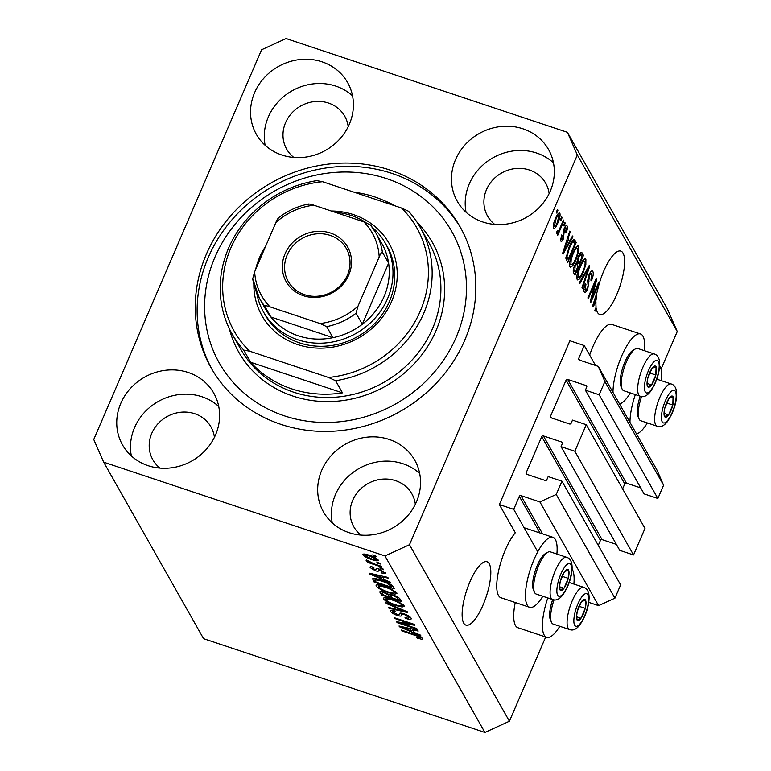 <?xml version="1.0" encoding="UTF-8"?>
<svg xmlns="http://www.w3.org/2000/svg" width="771" height="771" viewBox="0 0 771 771"><rect width="100%" height="100%" fill="white"/><g stroke="black" fill="none" stroke-linecap="round" stroke-linejoin="round"><path stroke-width="1.16" d="M584.254 345.553L569.894 340.772L499.357 504.571L513.708 509.352L519.297 496.36A1.272 1.166 -29.5 0 1 520.936 495.618L539.883 501.931L556.228 494.462L561.943 481.191L548.162 476.594L546.822 479.707A1.272 1.166 -29.5 0 1 545.193 480.449L526.824 474.329A1.272 1.166 -29.5 0 1 526.159 472.816L541.724 436.665A1.272 1.166 -29.5 0 1 543.362 435.914L561.731 442.043A1.272 1.166 -29.5 0 1 562.396 443.556L561.057 446.66L574.838 451.247L586.268 424.705L572.487 420.108L571.157 423.221A1.272 1.166 -29.5 0 1 569.518 423.963L551.149 417.843A1.272 1.166 -29.5 0 1 550.484 416.33L566.059 380.18A1.272 1.166 -29.5 0 1 567.687 379.438L586.056 385.558A1.272 1.166 -29.5 0 1 586.721 387.071L585.382 390.174L599.163 394.771L604.878 381.491L598.257 366.37L579.32 360.057A1.272 1.166 -29.5 0 1 578.655 358.544L584.254 345.553L595.52 365.454M585.382 390.174L644.093 493.883L657.865 498.471L663.58 485.2L656.969 470.079L598.257 366.37M663.58 485.2L604.878 381.491M657.865 498.471L599.163 394.771M622.602 488.891L624.761 483.889A1.272 1.166 -29.5 0 1 626.399 483.138L640.711 487.908M561.057 446.66L619.768 550.369L633.54 554.956L644.98 528.414L586.268 424.705M633.54 554.956L574.838 451.247M598.277 545.376L600.436 540.375A1.272 1.166 -29.5 0 1 602.074 539.623L616.386 544.393M588.736 602.353L598.585 605.64L614.93 598.171L620.645 584.89L561.943 481.191M614.93 598.171L556.228 494.462M598.585 605.64L539.883 501.931M537.744 551.814L513.708 509.352M542.813 596.272A36.883 11.334 -71.6 0 1 529.619 607.288L500.909 597.727A36.883 11.334 -71.6 0 1 505.333 549.935A36.883 11.334 -71.6 0 1 515.307 532.761L499.357 504.571M463.699 623.103A33.384 10.254 108.4 0 0 465.915 625.117A33.384 10.254 108.4 0 0 484.689 600.927A33.384 10.254 108.4 0 0 489.248 563.794A33.384 10.254 108.4 0 0 487.031 561.78A33.384 10.254 108.4 0 0 468.257 585.96A33.384 10.254 108.4 0 0 463.699 623.103M597.496 312.438A33.384 10.254 108.4 0 0 599.713 314.462A33.384 10.254 108.4 0 0 618.487 290.272A33.384 10.254 108.4 0 0 623.035 253.129A33.384 10.254 108.4 0 0 620.819 251.115A33.384 10.254 108.4 0 0 597.438 290.908L592.552 306.193L592.995 306.974L595.964 301.789A33.384 10.254 108.4 0 0 596.089 307.35L594.846 310.241L595.299 311.041L596.282 308.747A33.384 10.254 108.4 0 0 597.496 312.438M322.037 61.825A52.457 48.11 -29.5 0 0 264.202 77.794A52.457 48.11 -29.5 0 0 256.319 134.27A52.457 48.11 -29.5 0 0 281.897 155.029A52.457 48.11 -29.5 0 0 339.732 139.059A52.457 48.11 -29.5 0 0 347.625 82.584A52.457 48.11 -29.5 0 0 322.037 61.825M352.53 95.826A52.457 48.11 -29.5 0 0 335.78 86.101A52.457 48.11 -29.5 0 0 283.468 96.751A52.457 48.11 -29.5 0 0 265.147 145.295M188.249 372.489A52.457 48.11 -29.5 0 0 130.415 388.449A52.457 48.11 -29.5 0 0 122.522 444.925A52.457 48.11 -29.5 0 0 148.109 465.684A52.457 48.11 -29.5 0 0 205.944 449.724A52.457 48.11 -29.5 0 0 213.827 393.239A52.457 48.11 -29.5 0 0 188.249 372.489M218.742 406.49A52.457 48.11 -29.5 0 0 201.983 396.757A52.457 48.11 -29.5 0 0 149.68 407.416A52.457 48.11 -29.5 0 0 131.359 455.96M389.172 439.451A52.457 48.11 -29.5 0 0 331.337 455.42A52.457 48.11 -29.5 0 0 323.454 511.896A52.457 48.11 -29.5 0 0 349.032 532.655A52.457 48.11 -29.5 0 0 406.866 516.686A52.457 48.11 -29.5 0 0 414.759 460.21A52.457 48.11 -29.5 0 0 389.172 439.451M419.665 473.452A52.457 48.11 -29.5 0 0 402.915 463.728A52.457 48.11 -29.5 0 0 350.603 474.377A52.457 48.11 -29.5 0 0 332.282 522.921M522.96 128.796A52.457 48.11 -29.5 0 0 465.135 144.755A52.457 48.11 -29.5 0 0 457.242 201.241A52.457 48.11 -29.5 0 0 482.829 221.99A52.457 48.11 -29.5 0 0 540.654 206.03A52.457 48.11 -29.5 0 0 548.547 149.545A52.457 48.11 -29.5 0 0 522.96 128.796M553.453 162.797A52.457 48.11 -29.5 0 0 536.703 153.063A52.457 48.11 -29.5 0 0 484.4 163.722A52.457 48.11 -29.5 0 0 466.07 212.266M573.875 584.052A36.883 11.334 108.4 0 0 572.072 569.065M529.619 607.288A36.883 11.334 -71.6 0 1 534.033 559.505A36.883 11.334 -71.6 0 1 552.942 537.31A36.883 11.334 -71.6 0 1 556.884 554.041M659.648 365.733A36.883 11.334 -71.6 0 1 661.451 380.71M644.46 350.699A36.883 11.334 108.4 0 0 640.508 333.968L611.808 324.408A36.883 11.334 108.4 0 0 592.899 346.593A36.883 11.334 108.4 0 0 589.642 355.084M640.508 333.968A36.883 11.334 108.4 0 0 621.609 356.163A36.883 11.334 108.4 0 0 612.993 392.391M619.547 403.965A36.883 11.334 108.4 0 0 630.389 392.931M390.271 170.15A143.069 131.205 -29.5 0 0 232.543 213.683A143.069 131.205 -29.5 0 0 211.032 367.719A143.069 131.205 -29.5 0 0 280.808 424.329A143.069 131.205 -29.5 0 0 438.526 380.797A143.069 131.205 -29.5 0 0 460.046 226.761A143.069 131.205 -29.5 0 0 390.271 170.15M549.135 193.617A33.384 30.618 -29.5 0 0 545.685 183.219A33.384 30.618 -29.5 0 0 529.407 170.015A33.384 30.618 -29.5 0 0 492.602 180.173A33.384 30.618 -29.5 0 0 487.58 216.111A33.384 30.618 -29.5 0 0 494.722 224.409M415.338 504.273A33.384 30.618 -29.5 0 0 411.897 493.874A33.384 30.618 -29.5 0 0 395.61 480.67A33.384 30.618 -29.5 0 0 358.814 490.828A33.384 30.618 -29.5 0 0 353.793 526.766A33.384 30.618 -29.5 0 0 360.934 535.074M214.415 437.311A33.384 30.618 -29.5 0 0 210.975 426.912A33.384 30.618 -29.5 0 0 194.687 413.699A33.384 30.618 -29.5 0 0 157.891 423.857A33.384 30.618 -29.5 0 0 152.87 459.805A33.384 30.618 -29.5 0 0 160.011 468.103M348.203 126.646A33.384 30.618 -29.5 0 0 344.762 116.257A33.384 30.618 -29.5 0 0 328.485 103.044A33.384 30.618 -29.5 0 0 291.679 113.202A33.384 30.618 -29.5 0 0 286.658 149.14A33.384 30.618 -29.5 0 0 293.799 157.448M384.96 555.93L484.892 732.45L203.592 638.696L103.671 462.176L384.96 555.93L409.478 544.721L577.325 154.99L567.408 132.304L286.108 38.55L261.591 49.758L93.744 439.489L103.671 462.176M591.926 297.982L598.701 282.244L599.154 283.053L590.644 302.82L590.152 301.962L595.096 282.947L588.312 298.705L587.859 297.905L596.368 278.138L596.86 278.996L591.926 297.982L591.251 297.76M591.829 273.724C591.309 272.78 590.528 273.387 589.487 275.555L587.81 288.74C586.249 292.093 585.044 293.153 584.206 291.91C583.454 290.262 583.859 287.496 585.411 283.632L585.97 284.181L585.189 289.568C585.671 290.484 586.394 289.915 587.377 287.882L588.1 285.627L587.647 280.721L589.005 274.813C590.692 271.228 591.983 270.12 592.86 271.488C593.67 273.368 593.198 276.452 591.453 280.74L590.885 280.201L591.829 273.724L589.998 272.847M592.253 270.9L592.86 271.488L591.53 271.045M584.755 292.431L584.206 291.91M583.859 289.135L585.594 289.973L583.84 289.385M579.32 282.832L589.217 265.494L589.68 266.323L582.481 288.402L582.009 287.573L588.475 268.26L579.792 283.661L579.32 282.832M584.62 258.748L585.893 259.172L585.844 264.549L583.368 272.115C580.891 278.09 578.819 280.538 577.161 279.449C576.409 276.336 577.296 271.932 579.802 266.236L583.31 259.923L585.893 259.172L585.343 258.661M577.71 279.969L577.161 279.449M577.354 245.91L578.626 246.334L578.578 251.712L576.101 259.278C573.624 265.253 571.552 267.691 569.885 266.612C569.143 263.499 570.029 259.085 572.535 253.399L576.043 247.086L578.626 246.334L578.077 245.824M570.444 267.132L569.885 266.612M569.586 241.207L572.506 235.984L572.978 236.813L563.071 254.122L562.628 253.331L569.74 231.098L570.212 231.926L568.054 238.509L569.586 241.207L566.801 240.282M556.267 212.256L557.481 209.433L557.934 210.232L556.72 213.056L556.267 212.256M484.892 732.45L509.409 721.242L409.478 544.721M509.409 721.242L545.695 636.991M661.046 369.155L677.256 331.511L577.325 154.99M515.23 602.498A36.883 11.334 108.4 0 0 517.9 627.729L546.6 637.299A36.883 11.334 108.4 0 0 559.804 626.283M555.399 218.675C557.182 214.29 558.686 212.478 559.891 213.239C560.421 215.523 559.765 218.723 557.905 222.838C556.142 227.146 554.667 228.91 553.482 228.129C552.942 225.893 553.578 222.742 555.399 218.675M559.495 212.863L558.975 212.931M560.469 219.677L561.683 216.853L562.136 217.653L560.922 220.487L560.469 219.677M557.25 231.078L558.946 230.317L563.495 220.063L563.948 220.863L557.761 235.242L557.308 234.442L558.291 232.148L556.662 233.748L556.566 232.225L557.616 230.471L557.934 231.377L557.211 231.136M563.591 225.199L564.806 222.376L565.259 223.176L564.044 225.999L563.591 225.199M566.213 228.014L564.661 229.209L564.199 230.693L563.505 238.624C562.281 241.207 561.355 241.988 560.729 240.947L561.461 235.001L562.03 235.55L561.596 238.856L562.926 238.114L564.054 228.756C565.384 225.864 566.415 224.949 567.128 226.019C567.697 227.3 567.398 229.479 566.222 232.553L565.654 232.004L566.213 228.014L564.738 227.349M566.666 225.575L567.128 226.019L566.087 225.672M560.478 238.49L561.934 239.193L560.45 238.692M568.959 247.308C571.407 241.313 573.393 238.962 574.925 240.253L576.216 242.528L567.707 262.304L565.933 258.526L568.959 247.308M574.241 239.588L574.925 240.253L573.441 239.762M578.317 256.464C580.004 252.686 581.276 251.529 582.134 252.994L583.483 255.365L574.973 275.141L573.614 272.741C572.892 271.431 573.2 269.06 574.559 265.658L576.824 262.371L578.317 256.464M581.459 252.319L582.134 252.994L580.746 252.531M400.747 623.199L416.745 628.529L417.198 629.329L397.104 622.631L396.622 621.783L410.798 623.855L394.781 618.525L394.328 617.716L414.413 624.414L414.904 625.271L400.747 623.199L401.084 622.438M411.059 618.111C411.714 619.643 409.941 619.749 405.739 618.429L405.026 617.542C407.907 618.419 409.131 618.323 408.669 617.253L404.351 614.545C402.144 614.015 401.248 614.236 401.643 615.21C401.816 616.289 400.371 616.376 397.296 615.451C393.692 614.159 391.437 612.8 390.521 611.384C389.875 609.977 391.427 609.851 395.186 611.008L395.899 611.895C393.422 611.133 392.41 611.21 392.853 612.135L398.79 615.094L399.706 613.321L403.831 613.726C407.705 615.133 410.114 616.598 411.059 618.111L411.222 618.949M409.391 616.414L408.775 617.831L409.112 616.231M402.366 613.292L401.527 615.576M391.022 610.227L390.521 611.384L390.367 610.593M393.239 610.459L392.853 612.135M398.79 615.094L399.706 613.321M385.789 602.643L407.261 611.769L407.734 612.598L388.941 608.213L388.478 607.384L405.17 611.451L386.261 603.481L385.789 602.643M404.091 605.794L402.231 607.028L395.783 605.505C389.856 603.606 385.751 601.419 383.476 598.922C383.332 597.178 386.194 597.303 392.073 599.308L399.735 602.498L404.235 606.575M383.977 597.737L383.476 598.922L383.341 598.161M396.824 592.957L394.964 594.19L388.507 592.668C382.589 590.769 378.484 588.581 376.209 586.085C376.065 584.341 378.927 584.466 384.806 586.471L392.468 589.661L396.969 593.737M376.711 584.9L376.209 586.085L376.075 585.324M376.913 562.281L379.785 563.235L380.238 564.035L377.366 563.081L376.913 562.281M378.147 559.958C378.233 561.221 376.113 561.105 371.795 559.592C367.565 558.252 364.635 556.701 363.006 554.918C362.9 553.665 364.962 553.771 369.203 555.236C373.501 556.575 376.479 558.156 378.147 559.958L378.243 560.507M363.372 554.07L363.006 554.918L362.91 554.368M422.653 638.581L421.91 639.313L417.333 638.166L416.61 637.27C418.846 638.099 420.07 638.263 420.282 637.762L418.306 636.461L401.758 630.861L401.305 630.052L414.943 634.6C418.653 635.709 421.226 637.039 422.653 638.581L421.91 639.313L422.383 638.215M420.754 636.981L420.32 637.993L420.638 636.923M384.17 579.58L390.55 582.259L391.022 583.098L369.54 573.932L369.097 573.152L387.784 577.373L388.256 578.211L382.638 576.881L384.17 579.58M385.317 572.641C385.808 573.72 384.604 573.836 381.703 572.988L380.99 572.101L383.206 571.889L380.344 570.097L378.744 570.328C379.024 571.321 377.896 571.484 375.381 570.8L370.205 567.629C369.646 566.579 370.697 566.425 373.347 567.196L374.06 568.082L372.277 568.294L374.629 569.904L376.026 569.432C375.776 568.468 376.942 568.381 379.534 569.171L385.452 573.277M383.765 571.157L383.283 572.275L383.572 571.032M379.428 569.143L378.609 570.713M370.61 566.695L370.205 567.629L370.08 567.003M372.615 566.993L372.277 568.294M375.381 570.8L376.142 569.104M379.978 567.697L382.85 568.651L383.303 569.451L380.431 568.497L379.978 567.697M373.964 563.823L381.539 566.348L382.002 567.148L367.381 562.281L366.929 561.471L369.261 562.252L366.129 560.44L366.485 559.939L373.964 563.823M372.711 554.86L375.583 555.814L376.036 556.614L373.164 555.66L372.711 554.86M381.153 580.206C387.023 582.057 390.964 584.167 392.969 586.538L394.26 588.813L374.166 582.115L372.615 578.828C373.954 578.202 376.807 578.655 381.153 580.206M380.556 591.453L380.084 592.562C379.371 591.27 380.652 591.126 383.929 592.118L388.632 594.383L392.959 594.971C396.901 596.33 399.301 597.766 400.188 599.269L401.527 601.65L381.433 594.952L379.881 591.742M414.094 632.442L420.474 635.111L420.947 635.95L399.455 626.784L399.012 626.004L417.709 630.235L418.181 631.063L412.562 629.743L414.094 632.442M677.256 331.511L667.329 308.824L567.408 132.304M647.37 422.942A36.883 11.334 -71.6 0 1 636.528 433.977M629.974 422.402A36.883 11.334 -71.6 0 1 635.352 394.588M547.786 597.93A36.883 11.334 108.4 0 0 546.6 637.299M417.583 637.578L417.333 638.166M418.537 635.921L418.306 636.461M402.009 630.293L401.758 630.861M382.638 576.881L382.821 576.255M369.801 573.306L369.54 573.932M375.41 575.86L381.674 578.539L380.44 576.371L371.41 574.231L375.41 575.86M382.667 576.216L381.674 578.539M371.632 573.72L371.41 574.231M380.701 575.773L380.44 576.371M381.982 572.352L381.703 572.988M380.585 569.547L380.344 570.097M380.681 567.928L380.431 568.497M367.632 561.702L367.381 562.281M373.415 555.091L373.164 555.66M372.046 559.023L371.795 559.592M365.107 555.631L371.333 558.792C374.34 559.871 375.911 560.025 376.046 559.245L369.801 556.084C366.803 555.004 365.242 554.86 365.107 555.631L365.531 554.204M370.041 555.515L369.801 556.084M376.412 558.397L376.103 559.563L376.556 558.503M377.617 562.512L377.366 563.081M375.024 580.12L374.166 582.115M375.323 579.175L374.976 578.568M376.065 582.095L391.456 587.223L390.675 585.844L386.656 582.943L381.578 581.006L375.082 579.782L376.065 582.095M392.188 585.536L391.456 587.223M375.554 578.664L375.294 580.736M381.818 580.438L381.578 581.006M386.897 582.404L386.656 582.943M391.176 584.688L390.675 585.844M395.937 591.926L394.964 594.19M388.757 592.099L388.507 592.668M378.551 586.856C380.344 588.784 383.524 590.461 388.092 591.877C392.439 593.371 394.569 593.477 394.473 592.186C392.728 590.307 389.634 588.668 385.201 587.251L380.845 586.076L378.551 586.856L379.043 584.958M381.144 585.391L380.845 586.076M385.442 586.692L385.201 587.251M394.925 591.135L394.579 592.745L395.186 591.328M390.878 594.865L390.299 594.682M382.291 592.966L381.433 594.952M383.332 594.933L389.336 596.937L387.89 594.663L384.719 593.034C382.435 592.359 381.732 592.552 382.589 593.622L383.332 594.933M390.473 594.287L389.336 596.937M382.715 591.762L382.589 593.622M384.951 592.485L384.719 593.034M388.15 594.065L387.89 594.663M391.678 597.718L398.723 600.06L397.132 597.612L393.432 595.781C390.964 595.029 390.107 595.183 390.839 596.234L391.678 597.718M399.474 598.335L398.723 600.06M391.08 594.412L390.839 596.234M393.673 595.212L393.432 595.781M397.441 596.889L397.132 597.612M398.289 597.39L397.826 598.469M403.204 604.763L402.231 607.028M396.024 604.936L395.783 605.505M385.818 599.703C387.611 601.621 390.791 603.298 395.359 604.715C399.715 606.208 401.836 606.314 401.749 605.023C400.004 603.144 396.911 601.505 392.468 600.089L388.112 598.913L385.818 599.703L386.31 597.795M388.411 598.229L388.112 598.913M392.709 599.53L392.468 600.089M402.192 603.972L401.845 605.582L402.452 604.165M389.22 607.567L388.941 608.213M405.373 610.969L405.17 611.451M386.493 602.941L386.261 603.481M405.999 617.822L405.739 618.429M404.582 613.995L404.351 614.545M402.163 613.244L400.13 613.09M397.547 614.872L397.296 615.451M397.422 621.898L397.104 622.631M411.039 623.286L410.798 623.855M395.022 617.957L394.781 618.525M412.562 629.743L412.745 629.107M399.725 626.168L399.455 626.784M405.334 628.722L411.589 631.391L410.365 629.223L401.325 627.093L405.334 628.722M412.591 629.078L411.589 631.391M401.546 626.582L401.325 627.093M410.625 628.625L410.365 629.223M557.231 210.001L557.934 210.232M557.202 222.607L557.905 222.838M553.26 225.73L554.571 226.279L553.25 225.845M555.216 219.109L555.91 219.34L554.378 226.096C555.245 226.337 556.277 224.987 557.443 222.048L558.994 215.273L557.423 214.627M558.994 215.273C558.117 215.042 557.086 216.391 555.91 219.34M561.433 217.422L562.136 217.653M563.254 220.631L563.948 220.863M556.893 231.676L558.291 232.148M564.555 222.944L565.259 223.176M563.958 228.977L564.661 229.209M563.418 230.433L564.199 230.693M562.791 238.384L563.505 238.624M561.346 235.319L562.03 235.55M572.188 236.552L572.978 236.813M567.446 240.504L567.128 241.063M569.547 231.705L570.212 231.926M567.437 238.306L568.054 238.509M565.548 248.281L568.439 243.26L567.205 241.092L563.736 251.664L565.548 248.281M563.216 251.491L563.736 251.664M566.608 240.889L567.205 241.092M572.718 240.465L573.345 241.574L576.216 242.528M565.924 258.41L568.246 259.191L574.771 244.041L573.383 242.046L571.909 241.554M565.933 257.321L567.475 257.832L568.246 259.191M566.097 256.039L567.022 256.348L567.475 257.832M568.709 247.905L569.403 248.137L567.022 256.348M570.848 243.347L571.658 243.617L569.403 248.137M573.99 242.663C573.537 241.564 572.766 241.882 571.658 243.617M577.807 251.462L578.578 251.712M575.397 259.046L576.101 259.278M570.106 264.289L569.518 265.031M576.139 246.971L576.13 247.905M569.538 263.846L571.292 264.684L569.518 264.096M570.54 258.834L571.234 259.066L570.877 264.299C572.178 265.079 573.769 263.133 575.667 258.439C577.527 254.237 578.183 250.98 577.633 248.657L575.552 247.713M572.265 254.025L572.969 254.257L571.234 259.066M577.633 248.657C576.371 247.886 574.819 249.756 572.969 254.257M580.004 253.331L580.611 254.411L583.483 255.365M576.881 263.084L576.477 264.019M575.513 272.028L578.057 266.12L576.727 264.106L575.147 266.13L574.771 270.708L575.513 272.028L573.21 271.257M574.453 265.899L575.147 266.13M575.561 263.711L576.727 264.106M579.05 263.807L582.038 256.878L580.582 254.758L578.78 257.244L578.211 262.333L579.05 263.807L576.207 262.863M578.086 257.013L578.78 257.244M580.679 254.777L579.358 254.334L581.132 255.288M585.073 264.299L585.844 264.549M582.664 271.884L583.368 272.115M577.373 277.126L576.785 277.868M583.406 259.808L583.396 260.752M576.804 276.683L578.558 277.521L576.785 276.934M577.807 271.671L578.501 271.903L578.144 277.136C579.445 277.917 581.035 275.97 582.934 271.276C584.794 267.074 585.449 263.817 584.9 261.494L582.818 260.559M579.532 266.872L580.235 267.103L578.501 271.903M584.9 261.494C583.647 260.723 582.086 262.593 580.235 267.103M588.89 266.062L589.68 266.323M587.772 268.029L588.475 268.26M590.403 272.221L590.403 272.982M588.793 275.324L589.487 275.555M587.088 288.499L587.81 288.74M584.11 289.472L583.82 289.963M585.276 283.95L585.97 284.181M598.46 282.822L599.154 283.053M594.402 282.716L595.096 282.947M596.108 278.745L596.86 278.996M595.241 301.548L595.964 301.789M595.472 301.143L596.07 300.102A33.384 10.254 108.4 0 1 596.59 295.611L593.66 304.526L595.472 301.143M593.14 304.352L593.66 304.526M596.002 295.409L596.59 295.611M595.588 308.516L596.282 308.747M664.024 413.256A11.131 3.421 108.4 0 0 664.544 416.504A11.131 3.421 108.4 0 0 668.563 414.904A11.131 3.421 108.4 0 0 672.823 405.026A11.131 3.421 108.4 0 0 673.054 396.737A11.131 3.421 108.4 0 0 669.035 398.337A11.131 3.421 108.4 0 0 664.775 408.225A11.131 3.421 108.4 0 0 664.024 413.256M664.274 412.234L664.544 416.504L668.563 414.904L672.823 405.026L673.054 396.737L669.035 398.337L664.775 408.225L664.274 412.234M641.626 396.506A22.253 6.843 108.4 0 0 638.234 412.88A22.253 6.843 108.4 0 0 639.034 418.904L637.935 416.379A20.094 6.178 -71.6 0 1 637.203 410.943A20.094 6.178 -71.6 0 1 640.248 396.217M639.034 418.904A22.253 6.843 108.4 0 0 640.749 420.735L657.171 426.209A22.253 6.843 -71.6 0 1 654.646 418.354A22.253 6.843 -71.6 0 1 660.949 394.935A22.253 6.843 -71.6 0 1 671.242 383.977L656.776 379.159M664.274 413.478L668.563 414.904M666.607 402.954L672.823 405.026M576.448 616.588A11.131 3.421 108.4 0 0 576.968 619.845A11.131 3.421 108.4 0 0 580.997 618.246A11.131 3.421 108.4 0 0 585.247 608.367A11.131 3.421 108.4 0 0 585.488 600.079A11.131 3.421 108.4 0 0 581.459 601.679A11.131 3.421 108.4 0 0 577.209 611.557A11.131 3.421 108.4 0 0 576.448 616.588M576.708 615.576L576.968 619.845L580.997 618.246L585.247 608.367L585.488 600.079L581.459 601.679L577.209 611.557L576.708 615.576M554.05 599.848A22.253 6.843 108.4 0 0 550.658 616.222A22.253 6.843 108.4 0 0 551.458 622.245L550.359 619.72A20.094 6.178 -71.6 0 1 549.636 614.285A20.094 6.178 -71.6 0 1 552.682 599.559M551.458 622.245A22.253 6.843 108.4 0 0 553.183 624.076L569.596 629.55A22.253 6.843 -71.6 0 1 567.08 621.696A22.253 6.843 -71.6 0 1 573.373 598.277A22.253 6.843 -71.6 0 1 583.676 587.319L569.21 582.5M576.708 616.819L580.997 618.246M579.04 606.295L585.247 608.367M559.457 586.586A11.131 3.421 108.4 0 0 559.987 589.834A11.131 3.421 108.4 0 0 564.006 588.244A11.131 3.421 108.4 0 0 568.266 578.356A11.131 3.421 108.4 0 0 568.497 570.068A11.131 3.421 108.4 0 0 564.478 571.668A11.131 3.421 108.4 0 0 560.218 581.556A11.131 3.421 108.4 0 0 559.457 586.586M559.717 585.565L559.987 589.834L564.006 588.244L568.266 578.356L568.497 570.068L564.478 571.668L560.218 581.556L559.717 585.565M534.476 592.234L533.378 589.709A20.094 6.178 -71.6 0 1 532.645 584.273A20.094 6.178 -71.6 0 1 545.396 553.626L547.795 552.267A22.253 6.843 108.4 0 0 533.667 586.211A22.253 6.843 108.4 0 0 534.476 592.234A22.253 6.843 108.4 0 0 536.192 594.065L552.614 599.539A22.253 6.843 -71.6 0 1 550.089 591.685A22.253 6.843 -71.6 0 1 556.383 568.266A22.253 6.843 -71.6 0 1 566.685 557.308L550.263 551.834A22.253 6.843 108.4 0 0 547.795 552.267M559.717 586.808L564.006 588.244M562.049 576.284L568.266 578.356M647.033 383.245A11.131 3.421 108.4 0 0 647.553 386.502A11.131 3.421 108.4 0 0 651.582 384.902A11.131 3.421 108.4 0 0 655.832 375.014A11.131 3.421 108.4 0 0 656.073 366.726A11.131 3.421 108.4 0 0 652.044 368.326A11.131 3.421 108.4 0 0 647.794 378.214A11.131 3.421 108.4 0 0 647.033 383.245M647.293 382.223L647.553 386.502L651.582 384.902L655.832 375.014L656.073 366.726L652.044 368.326L647.794 378.214L647.293 382.223M622.043 388.892L620.944 386.367A20.094 6.178 -71.6 0 1 620.221 380.932A20.094 6.178 -71.6 0 1 632.972 350.285L635.371 348.926A22.253 6.843 108.4 0 0 621.243 382.869A22.253 6.843 108.4 0 0 622.043 388.892A22.253 6.843 108.4 0 0 623.768 390.724L640.181 396.198A22.253 6.843 -71.6 0 1 637.665 388.343A22.253 6.843 -71.6 0 1 643.958 364.924A22.253 6.843 -71.6 0 1 654.261 353.966L637.839 348.502A22.253 6.843 108.4 0 0 635.371 348.926M647.293 383.476L651.582 384.902M649.625 372.942L655.832 375.014M331.26 211.003A73.129 67.058 150.5 0 1 353.523 214.627A73.129 67.058 150.5 0 1 391.562 301.586A73.129 67.058 150.5 0 1 297.567 344.541A73.129 67.058 150.5 0 1 253.842 284.432M255.567 269.648A73.129 67.058 150.5 0 1 265.648 246.238M263.547 312.062L265.301 315.146A69.949 64.147 -29.5 0 0 299.408 342.825A69.949 64.147 -29.5 0 0 376.518 321.536A69.949 64.147 -29.5 0 0 387.042 246.228L385.288 243.144A69.949 64.147 150.5 0 1 374.773 318.452A69.949 64.147 150.5 0 1 297.664 339.732A69.949 64.147 150.5 0 1 263.547 312.062A69.949 64.147 150.5 0 1 256.724 292.864M284.451 415.858A133.537 122.454 -29.5 0 0 456.095 337.419A133.537 122.454 -29.5 0 0 386.618 178.621A133.537 122.454 -29.5 0 0 214.984 257.061A133.537 122.454 -29.5 0 0 284.451 415.858M211.977 369.367A143.069 131.205 150.5 0 1 235.116 216.237A143.069 131.205 150.5 0 1 392.14 173.465A143.069 131.205 150.5 0 1 460.962 228.418M291.689 388.844A108.094 99.131 -29.5 0 0 342.478 392.863L250.623 362.245A108.094 99.131 -29.5 0 0 291.689 388.844M392.911 205.153A108.094 99.131 -29.5 0 0 374.388 196.807A108.094 99.131 -29.5 0 0 354.236 192.268M335.607 380.72L328.513 377.462A104.923 96.221 -29.5 0 0 420.262 311.156A104.923 96.221 -29.5 0 0 401.489 208.016L408.582 211.273A108.094 99.131 150.5 0 1 420.243 227.435A108.094 99.131 150.5 0 1 335.607 380.72L342.478 392.863M250.623 362.245L243.752 350.111A108.094 99.131 150.5 0 1 232.1 333.939A108.094 99.131 150.5 0 1 316.727 180.655L322.567 181.705A104.923 96.221 -29.5 0 0 230.818 248.021A104.923 96.221 -29.5 0 0 249.592 351.162L243.752 350.111M401.489 208.016L322.567 181.705M328.513 377.462L249.592 351.162M303.427 295.707A35.293 32.363 150.5 0 1 285.068 253.746A35.293 32.363 150.5 0 1 330.422 233.015A35.293 32.363 150.5 0 1 348.781 274.977A35.293 32.363 150.5 0 1 303.427 295.707M330.075 235.367A33.384 30.618 -29.5 0 0 293.269 245.525A33.384 30.618 -29.5 0 0 288.248 281.473A33.384 30.618 -29.5 0 0 304.526 294.676A33.384 30.618 -29.5 0 0 341.331 284.518A33.384 30.618 -29.5 0 0 346.352 248.58A33.384 30.618 -29.5 0 0 330.075 235.367M270.004 306.858C267.171 305.817 265.369 305.518 264.607 305.952A66.769 61.227 150.5 0 1 259.451 298.358L265.696 309.393A66.769 61.227 -29.5 0 0 270.852 316.987A66.769 61.227 -29.5 0 0 298.252 335.809A66.769 61.227 -29.5 0 0 332.947 337.679A66.769 61.227 -29.5 0 0 362.303 324.263A66.769 61.227 -29.5 0 0 388.613 263.171A66.769 61.227 -29.5 0 0 381.896 243.607L375.65 232.572A66.769 61.227 150.5 0 1 382.368 252.136C381.375 252.493 380.315 254.102 379.197 256.965A63.588 58.317 -29.5 0 0 363.845 221.865L313.797 205.192A63.588 58.317 -29.5 0 0 275.864 222.52L254.652 271.768A63.588 58.317 -29.5 0 0 270.004 306.858L320.052 323.541A63.588 58.317 -29.5 0 0 357.985 306.203L379.197 256.965M334.845 212.208A69.949 64.147 150.5 0 1 351.181 215.466A69.949 64.147 150.5 0 1 366.032 222.646M372.345 227.406A69.949 64.147 150.5 0 1 385.288 243.144M264.607 305.952L270.852 316.987L332.947 337.679L326.702 326.653L320.052 323.541M357.985 306.203L356.057 313.238L362.303 324.263L388.613 263.171L382.368 252.136M308.39 204.286C309.142 203.843 310.935 204.142 313.797 205.192M363.845 221.865L370.494 224.978A66.769 61.227 150.5 0 1 375.65 232.572L370.494 224.978M275.864 222.52C276.972 219.677 278.032 218.068 279.035 217.701M252.724 278.794L259.451 298.358A66.769 61.227 150.5 0 1 252.724 278.794L254.652 271.768M579.561 360.134L578.655 358.544M586.789 386.849L586.056 385.558M626.399 483.138L567.687 379.438M624.761 483.889L566.059 380.18M551.39 417.921L550.484 416.33M562.464 443.335L561.731 442.043M602.074 539.623L543.362 435.914M600.436 540.375L541.724 436.665M527.065 474.406L526.159 472.816M542.582 533.86L520.936 495.618M540.047 533.021L519.297 496.36M415.8 634.89L415.559 635.458M375.535 574.607L375.284 575.176M376.277 568.844L376.026 569.432M373.569 578.462L372.933 579.937M389.104 594.181L388.526 595.52M402.028 609.543L401.807 610.054M399.927 613.167L399.426 614.314M405.45 627.459L405.209 628.028M563.061 231.84L564.285 232.244M564.661 246.971L565.239 247.163M573.258 270.207L574.771 270.708M576.824 261.87L578.211 262.333M586.191 270.785L586.943 271.035M587.647 280.779L588.967 281.222M594.586 299.832L595.154 300.025M661.422 416.851A17.164 5.272 108.4 0 0 668.438 419.405A17.164 5.272 108.4 0 0 676.177 396.39A17.164 5.272 108.4 0 0 669.161 393.836A17.164 5.272 108.4 0 0 661.422 416.851M573.855 620.192A17.164 5.272 108.4 0 0 580.862 622.746A17.164 5.272 108.4 0 0 588.601 599.732A17.164 5.272 108.4 0 0 581.594 597.178A17.164 5.272 108.4 0 0 573.855 620.192M556.864 590.181A17.164 5.272 108.4 0 0 563.88 592.735A17.164 5.272 108.4 0 0 571.619 569.73A17.164 5.272 108.4 0 0 564.603 567.167A17.164 5.272 108.4 0 0 556.864 590.181M644.44 386.84A17.164 5.272 108.4 0 0 651.447 389.403A17.164 5.272 108.4 0 0 659.186 366.389A17.164 5.272 108.4 0 0 652.179 363.825A17.164 5.272 108.4 0 0 644.44 386.84M232.1 333.939L240.841 349.388A108.094 99.131 -29.5 0 0 293.558 392.16A108.094 99.131 -29.5 0 0 412.726 359.267A108.094 99.131 -29.5 0 0 428.984 242.884L420.243 227.435M417.159 222.385A111.275 102.051 150.5 0 1 424.146 351.682A111.275 102.051 150.5 0 1 292.97 396.082A111.275 102.051 150.5 0 1 229.353 328.706M383.871 200.508A111.275 102.051 150.5 0 1 395.407 205.982M356.057 313.238A66.769 61.227 150.5 0 1 326.702 326.653M524.232 527.75L552.942 537.31M378.812 570.135L379.265 569.085M375.911 569.779L376.354 568.767M375.034 579.85L375.544 578.664M399.33 614.747L400.033 613.118M657.171 426.209C660.468 427.51 663.821 426.045 667.223 421.833C673.016 413.304 676.167 404.361 676.668 395.012C676.774 388.777 674.962 385.105 671.242 383.977M569.596 629.55C572.892 630.842 576.245 629.387 579.657 625.175C585.449 616.646 588.591 607.702 589.092 598.344C589.198 592.118 587.396 588.446 583.676 587.319M552.614 599.539C555.91 600.84 559.254 599.385 562.666 595.164C568.458 586.635 571.61 577.691 572.111 568.343C572.207 562.117 570.405 558.435 566.685 557.308M640.181 396.198C643.477 397.499 646.83 396.043 650.242 391.822C656.034 383.293 659.176 374.349 659.677 365.001C659.783 358.775 657.981 355.094 654.261 353.966M278.601 217.711C287.573 210.82 297.558 206.243 308.573 204.007"/></g></svg>
